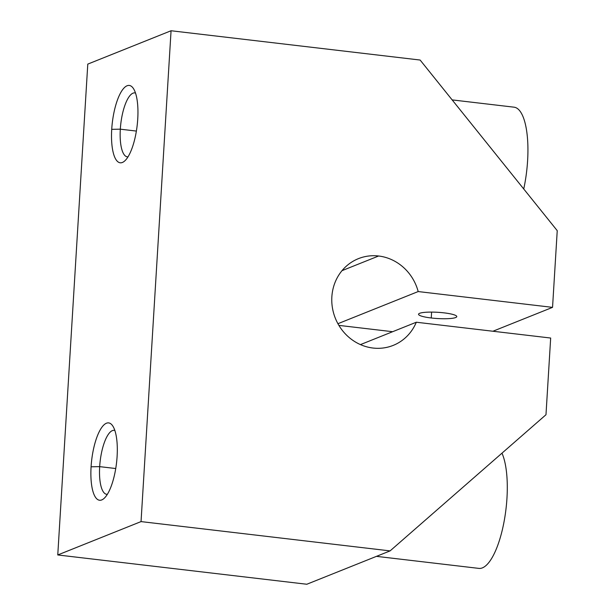 <?xml version="1.0" encoding="UTF-8"?>
<svg xmlns="http://www.w3.org/2000/svg" width="615" height="615" viewBox="0 0 615 615"><rect width="100%" height="100%" fill="white"/><g stroke="black" fill="none" stroke-linecap="round" stroke-linejoin="round"><path stroke-width="0.92" d="M418.185 291.556A46.725 43.596 68.2 0 0 378.625 256.001L342.002 270.669L378.625 256.001A46.725 43.596 68.2 0 0 358.43 258.646A46.725 43.596 68.2 0 0 335.336 318.232A46.725 43.596 68.2 0 0 393.185 345.399A46.725 43.596 68.2 0 0 416.309 322.229L550.671 338.035L545.982 414.733L390.095 550.894L306.816 584.25L390.095 550.894L141.043 521.597L171.062 30.75L87.784 64.106L57.764 554.961L141.043 521.597L57.764 554.961L306.816 584.25L57.764 554.961L87.784 64.106L171.062 30.75L420.122 60.039L557.236 230.663L552.547 307.362L418.185 291.556L337.927 323.705L418.185 291.556L552.547 307.362L492.915 331.247L552.547 307.362L557.236 230.663L420.122 60.039L171.062 30.75L141.043 521.597L390.095 550.894L545.982 414.733L550.671 338.035L416.309 322.229L360.459 344.6L416.309 322.229A46.725 43.596 -111.8 0 1 363.196 345.699A46.725 43.596 -111.8 0 1 332.454 291.679A46.725 43.596 -111.8 0 1 378.625 256.001A46.725 43.596 -111.8 0 1 418.185 291.556M338.888 325.381L392.654 331.708L338.888 325.381M431.253 317.986A19.15 3.121 3.5 0 1 425.257 312.305A19.15 3.121 3.5 0 1 456.453 315.972A19.15 3.121 3.5 0 1 431.253 317.986A19.15 3.121 -176.5 0 0 456.768 316.594A19.15 3.121 -176.5 0 0 437.849 312.312A19.15 3.121 -176.5 0 0 418.538 314.25A19.15 3.121 -176.5 0 0 431.253 317.986L431.615 312.097L431.253 317.986M501.978 453.17A62.3 20.003 96.7 0 1 503.624 523.934A62.3 20.003 96.7 0 1 478.862 568.391L376.465 556.352M452.148 99.899L514.055 107.179A62.3 20.003 96.7 0 1 523.742 188.974M91.082 466.793A38.937 12.5 96.7 0 1 112.63 425.765A38.937 12.5 96.7 0 1 108.571 492.185A38.937 12.5 96.7 0 1 91.082 466.793A38.937 12.5 -83.3 0 0 104.02 498.458A38.937 12.5 -83.3 0 0 116.512 463.041A38.937 12.5 -83.3 0 0 112.583 425.695A38.937 12.5 -83.3 0 0 91.082 466.793L99.676 466.639A32.195 10.34 -83.3 0 0 106.679 494.306A32.195 10.34 -83.3 0 0 107.356 494.314A32.195 10.34 96.7 0 1 99.676 466.639L115.735 468.53L99.676 466.639A32.195 10.34 96.7 0 1 114.859 430.5A32.195 10.34 -83.3 0 0 114.198 430.354A32.195 10.34 -83.3 0 0 99.676 466.639L91.082 466.793M111.722 129.335A38.937 12.5 96.7 0 1 133.271 88.306A38.937 12.5 96.7 0 1 129.212 154.726A38.937 12.5 96.7 0 1 111.722 129.335A38.937 12.5 -83.3 0 0 124.66 160.999A38.937 12.5 -83.3 0 0 137.153 125.583A38.937 12.5 -83.3 0 0 133.224 88.237A38.937 12.5 -83.3 0 0 111.722 129.335L120.317 129.181A32.195 10.34 -83.3 0 0 127.313 156.848A32.195 10.34 -83.3 0 0 127.997 156.856A32.195 10.34 96.7 0 1 120.317 129.181L136.376 131.072L120.317 129.181A32.195 10.34 96.7 0 1 135.5 93.042A32.195 10.34 -83.3 0 0 134.839 92.896A32.195 10.34 -83.3 0 0 120.317 129.181L111.722 129.335"/></g></svg>
